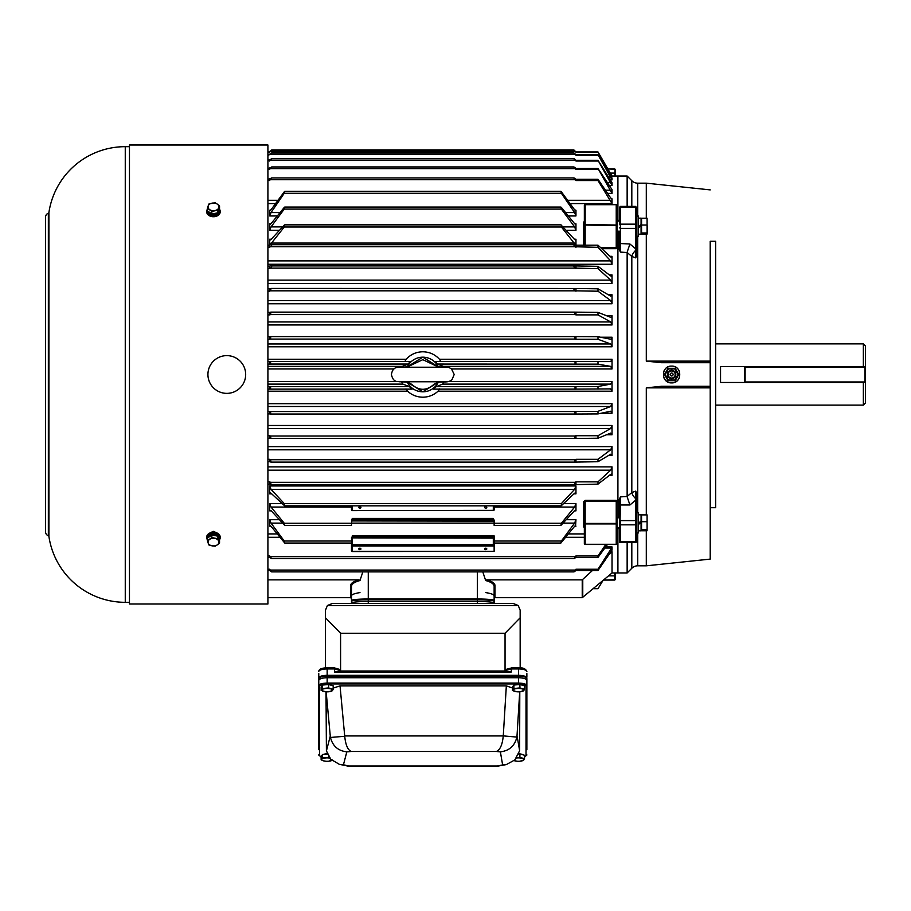 <?xml version="1.0" encoding="UTF-8"?>
<svg xmlns="http://www.w3.org/2000/svg" width="911" height="911" viewBox="0 0 911 911"><rect width="100%" height="100%" fill="white"/><g stroke="black" fill="none" stroke-linecap="round" stroke-linejoin="round"><path stroke-width="1.37" d="M209.541 215.827L217.125 215.953M217.125 533.037L213.368 531.341L209.541 533.163M267.914 603.993L267.914 144.997L129.464 144.997L129.464 603.993L267.914 603.993M48.351 213.208A4.191 4.191 0 0 0 45.55 217.16L45.55 531.83A4.191 4.191 0 0 0 48.351 535.782A0.843 0.843 0 0 1 48.909 536.454L48.909 212.536A0.843 0.843 0 0 1 48.351 213.208L48.351 535.782M129.464 146.671L125.262 146.671A77.196 77.196 0 0 0 48.909 212.536M129.464 602.319L125.262 602.319A77.196 77.196 0 0 1 48.909 536.454M325.478 667.854L325.478 610.142L327.413 605.508L332.378 603.469L513.257 603.469L518.222 605.508L327.413 605.508M505.047 633.247L340.589 633.247L340.589 671.02L505.047 671.02L505.047 633.247L520.158 617.795L520.158 667.854M505.241 671.566L506.721 669.369M526.865 673.593L526.865 676.782M318.77 676.782L318.77 673.593M506.22 669.357L511.766 667.877L511.105 672.147L334.531 672.147L510.217 671.601M340.395 671.566L340.281 670.644L334.531 668.947L334.531 672.147L335.419 671.601M518.222 605.508L520.158 610.142L520.158 617.795M325.478 617.795L340.589 633.247M340.281 670.644L339.416 669.357L334.075 667.797L334.531 668.947L327.163 668.947L327.163 675.336L518.473 675.336L518.473 668.947L511.105 668.947L505.343 670.644M359.97 592.583C354.618 593.46 351.794 594.507 351.487 595.726L351.487 602.968A16.785 1.458 0 0 1 368.272 601.499L477.364 601.499A16.785 1.458 0 0 1 494.138 602.968L494.138 602.968A16.785 1.458 180 0 0 477.364 601.499L368.272 601.499A16.785 1.458 180 0 0 351.487 602.968L351.487 601.294A16.785 1.458 0 0 1 368.272 599.825L368.272 603.469M522.971 685.379A4.817 1.503 180 0 0 519.919 684.491A4.817 1.503 180 0 0 514.738 684.97M520.056 691.768L523.791 690.527A5.455 1.697 180 0 0 522.208 688.91A5.455 1.697 180 0 0 516.89 688.522A5.455 1.697 180 0 0 513.166 689.764A5.455 1.697 180 0 0 514.749 691.381A5.455 1.697 180 0 0 516.116 691.677A5.455 1.697 180 0 0 520.056 691.768A5.455 1.697 180 0 0 520.841 691.677L520.864 691.677A5.455 1.697 180 0 0 523.791 690.527L524.508 689.285L519.908 687.942L513.884 688.511L512.449 690.424L517.038 691.768M513.884 688.511L513.884 685.061L512.449 686.962L512.449 690.424M513.884 685.061L519.908 684.491L519.908 687.942M519.908 684.491L524.508 685.824L524.508 689.285M522.971 754.82A4.817 1.503 180 0 0 519.919 753.921A4.817 1.503 180 0 0 518.837 753.864M520.853 761.106L520.841 761.118A5.455 1.697 180 0 0 523.791 759.968L524.508 758.715L519.908 757.383L516.514 757.986A5.455 1.697 180 0 1 516.89 757.952A5.455 1.697 180 0 1 522.208 758.339A5.455 1.697 180 0 1 523.791 759.968L520.056 761.209A5.455 1.697 180 0 0 520.841 761.118M520.056 761.209A5.455 1.697 180 0 1 516.116 761.118A5.455 1.697 180 0 1 514.749 760.822A5.455 1.697 180 0 1 514.146 760.617L517.038 761.197M518.769 754.035L519.908 753.921L519.908 757.383M519.908 753.921L524.508 755.265L524.508 758.715M331.65 685.379A4.817 1.503 180 0 0 328.598 684.491A4.817 1.503 180 0 0 323.416 684.97M329.531 691.677L329.52 691.677A5.455 1.697 180 0 0 332.469 690.527L333.187 689.285L328.586 687.942L322.562 688.511L321.127 690.424L325.728 691.768M328.734 691.768L332.469 690.527A5.455 1.697 180 0 0 330.887 688.91A5.455 1.697 180 0 0 325.58 688.522A5.455 1.697 180 0 0 321.845 689.764A5.455 1.697 180 0 0 323.428 691.381A5.455 1.697 180 0 0 324.794 691.677A5.455 1.697 180 0 0 328.734 691.768A5.455 1.697 180 0 0 329.52 691.677M322.562 688.511L322.562 685.061L321.127 686.962L321.127 690.424M322.562 685.061L328.586 684.491L328.586 687.942M328.586 684.491L333.187 685.824L333.187 689.285M327.3 753.852A4.817 1.503 180 0 0 323.416 754.41M329.531 761.106L329.52 761.118A5.455 1.697 180 0 0 331.923 760.412M328.586 756.346L328.586 757.383L322.562 757.941L322.562 754.49L321.127 756.403L321.127 759.854L323.428 760.822A5.455 1.697 180 0 0 324.794 761.118A5.455 1.697 180 0 0 328.734 761.209L332.469 759.968M322.562 757.941L321.845 759.193A5.455 1.697 180 0 0 323.428 760.822L325.728 761.197M329.816 758.1A5.455 1.697 180 0 0 325.58 757.952A5.455 1.697 180 0 0 321.845 759.193L321.127 759.854M322.562 754.49L327.368 754.035M329.657 757.895L328.586 757.383M328.734 761.209A5.455 1.697 180 0 0 329.52 761.118M477.364 603.469L477.364 599.825L368.272 599.825L368.272 598.994L477.364 598.994L477.364 599.825A16.785 1.458 0 0 1 494.138 601.294L494.138 595.726C493.842 594.507 491.018 593.46 485.665 592.583M526.865 749.639L526.865 680.335A8.393 2.619 180 0 0 518.473 677.727L327.163 677.727A8.393 2.619 180 0 0 318.77 680.335L318.77 749.639M526.865 680.335L526.865 678.741A8.393 2.619 180 0 0 518.473 676.133L327.163 676.133A8.393 2.619 180 0 0 318.77 678.741L318.77 680.335M503.259 735.94A11.923 11.889 180 0 0 503.271 735.883L506.334 685.881L340.042 685.881L344.7 735.94L503.259 735.94C502.382 744.811 500.059 749.992 496.301 751.484L351.316 751.484C347.808 750.049 345.611 744.97 344.722 736.282A11.479 8.347 -99.5 0 0 344.7 735.94M318.77 749.707L318.77 685.562C319.34 684.036 322.13 683.204 327.163 683.068L518.473 683.068L518.473 677.727C523.54 677.898 526.33 678.786 526.865 680.403L526.865 749.707M524.508 757.109L526.023 755.652L526.023 686.359C525.545 684.901 523.028 684.093 518.473 683.945L327.163 683.945C322.608 684.093 320.08 684.901 319.602 686.359A0.843 0.797 -0 0 1 318.77 685.562L318.77 680.403C319.294 678.786 322.095 677.898 327.163 677.727L327.163 675.336A8.393 2.619 0 0 0 318.77 677.943A0.843 0.797 -0 0 0 318.873 678.331M526.763 678.331A0.843 0.797 180 0 0 526.865 677.943A8.393 2.619 0 0 0 518.473 675.336L518.473 677.727L327.163 677.727L327.163 683.945M321.127 757.212L318.77 754.855A0.843 0.797 -0 0 0 319.602 755.652L321.127 757.109M519.714 691.802L517.027 735.598L519.634 750.721L519.794 691.791M351.316 751.484L346.818 751.86L343.447 764.762L339.245 764.295L330.795 759.262L326.411 750.915L326.024 691.813M333.187 688.09L340.042 685.881M506.334 685.881L512.449 687.987M326.411 750.915L330.272 736.111L326.161 691.813M519.634 750.721L514.874 759.899L506.3 764.591L498.522 766.003L347.501 766.003L498.522 766.003M497.622 765.957L502.633 764.933L500.378 751.848C509.295 750.801 514.783 745.881 516.856 737.09L517.027 735.598M330.272 736.111L330.454 737.454L344.722 736.282M502.633 764.933L506.3 764.591M346.818 751.86C338.106 750.846 332.652 746.041 330.454 737.454M339.245 764.295L347.501 766.003M518.473 683.945L518.473 683.068C523.495 683.204 526.296 684.036 526.865 685.562A0.843 0.797 -0 0 1 526.023 686.359M526.023 755.652A0.843 0.797 -0 0 0 526.865 754.855L524.508 757.212M209.006 203.939L207.378 208.243L211.83 211.398L217.911 210.236L219.54 205.943L217.319 204.144L215.087 202.789L209.006 203.939M219.54 205.943L219.54 208.517L217.911 212.81L211.83 213.96L207.378 210.817L207.378 208.243M217.911 212.81L217.911 210.236M211.83 213.96L211.83 211.398M208.186 205.875A5.455 3.86 0 0 0 209.598 209.598A5.455 3.86 0 0 0 214.871 210.6A5.455 3.86 0 0 0 218.731 207.867A5.455 3.86 0 0 0 217.319 204.144A5.455 3.86 0 0 0 212.047 203.153A5.455 3.86 0 0 0 208.186 205.875M209.006 545.051L215.087 546.201L217.319 544.846L219.54 543.047L217.911 538.754L211.83 537.592L207.378 540.747L209.006 545.051M211.83 537.592L211.83 535.019L207.378 538.173L207.378 540.747M211.83 535.019L217.911 536.18L217.911 538.754M217.911 536.18L219.54 540.474L219.54 543.047M212.047 545.837A5.455 3.86 180 0 0 217.319 544.846A5.455 3.86 180 0 0 218.731 541.111A5.455 3.86 180 0 0 214.871 538.39A5.455 3.86 180 0 0 209.598 539.392A5.455 3.86 180 0 0 208.186 543.115A5.455 3.86 180 0 0 212.047 545.837M585.181 245.196L585.181 224.505L617.077 225.051L616.235 225.552L616.235 204.69A0.843 0.626 -0 0 1 617.077 205.328L617.077 246.801L616.235 247.633L616.235 225.552L584.35 225.051L584.35 205.328A0.843 0.626 0 0 1 585.181 204.69L616.235 204.69L585.181 204.69L585.181 224.505L584.35 225.051L584.35 221.874M584.35 527.116L584.35 523.927L617.077 523.927L617.077 543.662A0.843 0.672 0 0 1 616.235 544.334L616.235 523.426L617.077 523.927L617.077 502.189L617.909 501.654L616.235 500.333L585.181 500.333L583.507 501.654L584.35 502.189L585.181 501.357L585.181 523.426L616.235 523.426L616.235 501.357L617.077 502.189M611.588 548.023L597.992 569.25L575.957 569.25L574.01 571.88L575.957 570.502L597.992 570.502L612.033 550.107L612.033 546.93L611.588 548.023L604.858 548.023M610.677 470.178L597.992 481.851L575.957 481.851L575.046 482.329L574.499 484.652L597.992 484.128L610.677 474.369L612.033 475.348L612.033 466.876L610.677 470.178L267.914 470.178M610.677 449.806L597.992 459.315L575.957 459.315L575.046 459.713L574.625 462.105L597.992 461.718L610.677 454.236L612.033 455.58L612.033 446.629L610.677 449.806L267.914 449.806M610.677 428.5L597.992 435.72L575.957 435.72L575.046 436.016L574.761 438.464L597.992 438.214L610.677 433.101L612.033 434.786L612.033 425.471L610.677 428.5L267.914 428.5M610.677 406.5L597.992 411.351L575.957 411.351L575.046 411.544L574.898 414.038L597.992 413.913L610.677 411.237L612.033 413.241L612.033 403.675L610.677 406.5L267.914 406.5M612.033 346.784L612.033 337.207L610.848 339.256L597.992 336.717L597.992 339.279L610.677 343.971L612.033 346.784L267.914 346.784M612.033 324.954L612.033 315.616L610.677 317.324L597.992 312.371L597.992 314.876L610.677 321.947L612.033 324.954L267.914 324.954M612.033 303.75L612.033 294.765L610.677 296.132L597.992 288.81L597.992 291.213L610.677 300.573L612.033 303.75L267.914 303.75M612.033 283.435L612.033 274.928L611.304 276.181L610.677 275.931L597.992 266.319L597.992 268.608L610.677 280.132L612.033 283.435L267.914 283.435M612.033 264.27L612.033 256.333L611.44 257.346L610.677 256.959L597.992 245.196L597.992 247.325L610.677 260.888L612.033 264.27L267.914 264.27M612.033 203.586L612.033 198.86L610.677 197.96L597.992 179.285L597.992 180.549L612.033 203.586L570.035 203.586M612.033 193.36L612.033 189.613L597.992 168.489L612.033 193.36L607.557 193.36M612.033 185.423L612.033 182.701L597.992 160.29L612.033 185.423L608.81 185.423M612.033 179.866L612.033 178.203L597.992 154.779L612.033 179.866L609.926 179.866M612.033 176.745L597.992 152.035L612.033 176.745L610.974 176.745M574.739 526.137L575.957 526.137L574.602 526.296L560.88 543.058L561.381 541.009L574.602 523.119L575.957 519.703L575.604 525.545M269.679 519.703L269.679 526.137L271.034 526.296L284.756 543.058L284.255 541.009L271.034 523.119L269.679 519.703L279.313 519.703M560.937 525.385L561.381 523.233L574.602 507.063L575.957 503.635L575.957 510.855L574.602 510.627L560.937 525.385L494.138 525.385L494.138 520.204L493.306 518.427L352.329 518.427L351.487 523.233L284.255 523.233L284.699 525.385L351.487 525.385L351.487 523.233M351.487 507.063L271.034 507.063L269.679 503.635L269.679 510.855L271.034 510.627L284.699 525.385M269.963 245.048L284.255 226.998L284.699 224.846L560.937 224.846L574.602 239.468L575.49 240.026L575.957 239.217L575.957 245.196L597.992 245.196M284.255 225.131L271.034 239.468L270.146 240.026L269.679 239.217L269.679 245.196L270.578 244.706C272.059 244.535 272.059 245.218 270.601 246.756L267.914 247.325M561.381 207.423L574.602 223.673L575.604 224.425L575.957 223.81L575.957 230.312L574.602 226.885L561.381 209.097L284.255 209.097L284.756 207.048L560.88 207.048L561.381 209.097M284.255 207.423L271.034 223.673L270.032 224.425L269.679 223.81L269.679 230.312L271.034 226.885L284.255 209.097M561.381 191.822L574.602 209.781L575.957 210.304L575.957 215.953L574.602 212.57L561.381 193.269L284.255 193.269L284.801 191.344L560.823 191.344L561.381 193.269M284.255 191.822L271.034 209.781L269.679 210.304L269.679 215.953L271.034 212.57L284.255 193.269M269.679 485.95L269.679 493.853L271.034 493.25L284.631 505.844L284.255 503.589L271.034 489.344L269.679 485.95L575.957 485.95L575.957 493.853L574.602 493.25L575.365 492.851M267.914 359.264L406.147 359.264C410.633 354.402 416.19 351.908 422.818 351.783C429.434 351.908 434.991 354.402 439.489 359.264L612.033 359.264L612.033 368.955L610.677 366.381L597.992 364.138L437.553 364.047L443.372 366.381L610.677 366.381M610.677 384.112L597.992 386.515L575.046 386.617L575.035 389.122L610.677 388.895L612.033 391.206L612.033 381.515L610.677 384.112L442.723 384.112L444.192 381.515M612.033 391.206L438.043 391.206C433.738 395.123 428.66 397.116 422.818 397.207C416.987 397.128 411.909 395.123 407.593 391.206L267.914 391.206M646.298 218.219L646.298 183.179L637.746 183.179A8.393 8.393 0 0 1 631.813 180.72L627.144 176.039L617.909 176.039L617.909 221.122L617.909 176.039L611.941 176.039M627.144 542.603L627.144 572.951L617.909 572.951L617.909 527.868L617.909 572.951L612.033 572.951L612.033 551.759L610.666 551.759M585.181 527.765L584.35 527.503A0.843 0.649 180 0 0 583.507 526.854L585.181 527.947M617.909 501.654L617.909 231.189L617.909 501.654M601.727 248.657L616.235 248.657L617.909 247.336L617.077 246.801M585.181 221.043L583.507 222.136A0.843 0.649 0 0 0 584.35 221.487L585.181 221.225M575.035 364.047L575.046 361.53L610.689 361.587L612.033 359.264M270.601 389.122L412.148 389.122L270.601 389.122L270.578 386.617L269.679 386.515L269.679 389.122L412.148 389.122L409.392 386.617L270.578 386.617M352.329 551.554L352.329 551.314A0.843 0.592 0 0 1 351.487 550.722A0.843 0.843 0 0 0 352.329 551.554L494.138 551.314L494.138 545.974L352.329 545.974A0.843 0.592 0 0 1 351.487 545.382L351.487 550.722L351.487 543.058L284.756 543.058M560.88 543.058L494.138 543.058L494.138 537.524L493.306 535.691L352.329 535.691L351.487 541.009L284.255 541.009M612.033 572.951L582.231 597.696L494.98 597.696L494.138 598.538L494.138 586.217L494.138 602.968M267.914 579.851L358.934 579.851C353.582 581.377 350.826 583.234 350.655 585.42L350.655 597.696L267.914 597.696M605.769 544.505L597.992 555.915L575.957 555.915L574.089 558.614L575.957 557.418L597.992 557.418L607.432 544.505M574.089 558.614L271.546 558.614L269.679 555.915L269.679 557.418L271.546 558.614M575.957 485.95L574.602 489.344L561.381 503.589L561.381 505.651L574.602 493.25M560.994 505.844L284.631 505.844M574.499 484.652L271.136 484.652L270.578 482.329L269.679 481.851L269.679 484.128L271.136 484.652M574.625 462.105L271.011 462.105L270.578 459.713L269.679 459.315L269.679 461.718L271.011 462.105M574.761 438.464L270.874 438.464L270.578 436.016L269.679 435.72L269.679 438.214L270.874 438.464M574.898 414.038L270.738 414.038L270.578 411.544L269.679 411.351L269.679 413.913L270.738 414.038M575.035 389.122L433.488 389.122L575.035 389.122L433.488 389.122L436.244 386.617L442.723 384.112M574.01 571.88L271.626 571.88L269.679 569.25L269.679 570.502L271.626 571.88M493.306 537.877L494.138 538.481L493.306 537.877L494.138 538.481L494.138 545.974L493.306 544.789L493.306 538.128L352.329 537.877L493.306 537.877L493.306 536.807L494.138 537.524L494.138 535.862M494.138 521.16L352.329 520.933L493.306 520.693L493.306 519.612L352.329 519.612L351.475 521.217L352.329 520.933M494.138 505.844L494.138 509.773A0.843 0.592 180 0 1 493.306 510.365L352.329 510.615L493.306 510.365L493.306 505.844M406.147 359.264L404.826 361.587M267.914 366.381L402.263 366.381L408.082 364.047L410.189 361.53L269.679 361.53L269.679 364.138L270.601 364.047L270.59 361.53L410.189 361.53M402.263 366.381L401.751 367.042M401.444 381.515L402.913 384.112L409.392 386.617M405.976 388.895L407.593 391.206M359.879 548.194A1.048 0.74 180 0 0 359.879 549.675A1.048 0.74 180 0 0 359.879 548.194M485.745 548.194A1.048 0.74 180 0 0 485.745 549.675A1.048 0.74 180 0 0 485.745 548.194M485.745 506.664A1.048 0.74 180 0 0 485.745 508.144A1.048 0.74 180 0 0 485.745 506.664M359.879 506.664A1.048 0.74 180 0 0 359.879 508.144A1.048 0.74 180 0 0 359.879 506.664M438.043 391.206L439.649 388.895M443.885 367.042L443.372 366.381M435.435 361.53L575.046 361.53L435.435 361.53L437.553 364.047M440.81 361.587L439.489 359.264M616.235 204.656A0.843 0.672 180 0 1 617.077 205.328A0.843 0.843 0 0 0 616.235 204.485M584.35 523.927L585.181 523.426L585.181 544.505L616.235 544.505A0.843 0.843 0 0 0 617.077 543.662A0.843 0.626 180 0 1 616.235 544.3L585.181 544.3A0.843 0.626 180 0 1 584.35 543.662L584.35 502.189M612.033 176.119L597.992 151.955L575.957 151.955L574.955 151.032M582.231 597.696L582.231 579.851L486.69 579.851C492.054 581.377 494.81 583.234 494.98 585.42L494.98 597.696M582.231 579.851L592.457 570.502M608.07 555.596L612.033 551.759M351.487 543.058L351.487 541.009M617.077 543.662L617.077 527.868L619.594 527.868M615.187 572.951L615.187 579.658L615.187 575.877L608.537 575.877M614.766 176.039L615.187 169.332L615.187 176.039M267.914 364.138L269.679 364.138M267.914 361.53L269.679 361.53M267.914 389.122L269.679 389.122M267.914 386.515L269.679 386.515M271.034 507.063L284.255 523.233M358.934 579.851L359.97 580.535L362.829 571.88M494.98 585.42A0.843 0.797 180 0 0 494.138 586.217C493.842 583.871 491.018 581.97 485.665 580.535L482.796 571.88M485.665 580.535L486.69 579.851M359.97 580.535C354.618 581.97 351.794 583.871 351.487 586.217L351.487 600.451A16.785 1.458 0 0 1 368.272 598.994L368.272 571.88M351.487 602.968L351.487 600.451A0.843 0.831 -0 0 0 351.737 601.044M350.655 585.42A0.843 0.797 180 0 1 351.487 586.217M597.992 336.717L574.909 336.603L575.035 339.086L575.957 339.279L597.992 339.279M269.679 339.279L270.601 339.086L270.726 336.603L269.679 336.717L269.679 339.279L267.914 339.279M267.914 336.717L269.679 336.717M597.992 312.371L574.773 312.131L575.035 314.58L575.957 314.876L597.992 314.876M269.679 314.876L270.601 314.58L270.863 312.131L269.679 312.371L269.679 314.876L267.914 314.876M267.914 312.371L269.679 312.371M267.914 291.213L270.601 290.825L271 288.434L575.046 288.502C573.577 288.707 573.577 289.482 575.035 290.825L597.992 291.213M271 288.434L269.679 288.81L269.679 291.213M575.046 288.502L597.992 288.81M267.914 288.81L269.679 288.81M267.914 268.608L270.601 268.119C272.059 266.672 272.059 265.944 270.578 265.921L575.046 265.921C573.577 265.944 573.577 266.672 575.035 268.119L597.992 268.608M575.046 265.921L597.992 266.319M267.914 266.319L270.578 265.921M270.578 244.706L575.046 244.706C573.577 244.535 573.577 245.218 575.035 246.756L597.992 247.325M267.914 245.196L269.679 245.196L269.679 247.325M575.046 244.706L575.957 245.196L575.957 247.325M561.381 225.131L561.381 226.998L575.672 245.048M267.914 180.549L270.601 179.729C272.059 178.032 272.059 177.634 270.578 178.51L271.615 177.918L574.021 177.918L575.046 178.51C573.577 177.622 573.577 178.032 575.035 179.729L575.957 180.549L597.992 180.549M575.046 178.51L575.957 179.285L597.992 179.285M267.914 179.285L270.578 178.51M267.914 169.492L270.601 168.626L575.035 168.626C573.577 166.952 573.577 166.633 575.046 167.67C573.577 166.633 573.577 166.952 575.035 168.626L575.957 169.492L597.992 169.492M270.601 168.626C272.059 166.952 272.059 166.633 270.578 167.67C272.059 166.633 272.059 166.952 270.601 168.626M575.046 167.67L575.957 168.489L597.992 168.489M267.914 168.489L270.578 167.67M267.914 161.019L270.601 160.12L575.035 160.12C573.577 158.48 573.577 158.241 575.046 159.425C573.577 158.241 573.577 158.48 575.035 160.12L575.957 161.019L597.992 161.019M270.601 160.12C272.059 158.48 272.059 158.252 270.578 159.425C272.059 158.252 272.059 158.48 270.601 160.12M575.046 159.425L575.957 160.29L597.992 160.29M267.914 160.29L270.578 159.425M267.914 155.223L270.601 154.312L575.035 154.312C573.577 152.718 573.577 152.581 575.046 153.891C573.577 152.581 573.577 152.718 575.035 154.312L575.957 155.223L597.992 155.223M270.601 154.312C272.059 152.718 272.059 152.581 270.578 153.891C272.059 152.581 272.059 152.718 270.601 154.312M575.046 153.891L575.957 154.779L597.992 154.779M267.914 154.779L270.578 153.891M267.914 152.194L269.679 152.194L270.601 151.272L575.035 151.272C573.577 149.757 573.577 149.711 575.046 151.135C573.577 149.711 573.577 149.757 575.035 151.272L575.957 152.194L597.992 152.194M270.601 151.272C272.059 149.757 272.059 149.711 270.578 151.135C272.059 149.711 272.059 149.757 270.601 151.272M575.046 151.135L575.957 152.035L597.992 152.035M267.914 152.035L270.578 151.135M267.914 151.955L269.679 151.955L270.601 151.032C272.059 149.609 272.059 149.666 270.578 151.18M575.046 151.18C573.577 149.666 573.577 149.62 575.035 151.032M267.914 557.418L269.679 557.418M267.914 555.915L269.679 555.915M267.914 484.128L269.679 484.128M267.914 481.851L269.679 481.851M267.914 461.718L269.679 461.718M267.914 459.315L269.679 459.315M267.914 438.214L269.679 438.214M267.914 435.72L269.679 435.72M267.914 413.913L269.679 413.913M267.914 411.351L269.679 411.351M270.02 525.545L269.679 526.137L270.897 526.137M271.034 510.627L269.679 510.855L271.239 510.855M574.397 510.855L575.957 510.855L574.602 510.627M271.034 493.25L270.26 492.851M611.315 474.107L610.677 474.369M593.255 588.7L597.992 588.7L602.945 580.569M267.914 570.502L269.679 570.502M267.914 569.25L269.679 569.25M269.679 160.29L269.679 161.019M269.679 168.489L269.679 169.492M269.679 179.285L269.679 180.549M269.679 266.319L269.679 268.608M597.992 569.25L597.992 570.502M575.957 569.25L575.957 570.502M597.992 386.515L597.992 389.122M575.957 386.515L575.957 389.122M597.992 411.351L597.992 413.913M575.957 411.351L575.957 413.913M597.992 435.72L597.992 438.214M575.957 435.72L575.957 438.214M597.992 459.315L597.992 461.718M575.957 459.315L575.957 461.718M597.992 481.851L597.992 484.128M575.957 481.851L575.957 484.128M597.992 555.915L597.992 557.418M575.957 555.915L575.957 557.418M575.957 160.29L575.957 161.019M575.957 168.489L575.957 169.492M575.957 179.285L575.957 180.549M575.957 266.319L575.957 268.608M575.957 288.81L575.957 291.213M575.957 312.371L575.957 314.876M575.957 336.717L575.957 339.279M597.992 361.53L597.992 364.138M575.957 361.53L575.957 364.138M352.329 505.844L352.329 510.365A0.843 0.592 0 0 1 351.487 509.773L351.487 505.844M351.487 545.382A0.843 0.592 0 0 1 352.329 544.789L352.329 538.128L351.487 538.481L352.329 536.807L351.487 537.524L352.329 536.807L493.306 536.807L494.138 537.524M584.35 245.196L584.35 225.051M585.181 544.334A0.843 0.672 0 0 1 584.35 543.662A0.843 0.843 0 0 0 585.181 544.505L585.181 544.3M585.181 204.485A0.843 0.843 0 0 0 584.35 205.328A0.843 0.672 180 0 1 585.181 204.656M614.766 168.911L607.819 168.911L615.187 169.332L614.766 173.101L610.245 173.101M615.187 579.658L603.537 580.079L614.766 580.079L614.766 572.951M619.594 529.712L618.751 527.868M619.594 529.12L619.594 501.061L618.751 500.526L620.425 496.894L627.144 496.461A7203.869 5005.011 -12.6 0 0 631.813 492.555L635.73 491.109L637.153 494.331L636.368 494.855L636.368 541.772A0.843 0.843 0 0 1 635.536 542.603L620.425 542.603A0.843 0.843 0 0 1 619.594 541.772L619.594 541.123L619.594 541.772M637.153 236.222L637.153 254.659L635.73 257.881L631.813 256.435A7203.869 5005.011 -167.4 0 0 627.144 252.529L627.144 496.461M627.144 252.529L620.425 252.096L618.751 248.464L618.751 231.189M618.751 221.122L619.594 219.278M627.144 176.039L627.144 206.387M637.746 532.901L637.746 565.811A8.393 8.393 0 0 0 631.813 568.27L627.144 572.951M710.216 507.7L715.67 507.7L715.67 241.29L710.216 241.29L710.216 559.103L646.389 565.811A0.843 0.843 0 0 1 646.298 565.811L646.298 530.771M675.598 387.084L710.216 387.129M671.612 366.108C660.794 365.63 660.794 383.36 671.612 382.882C682.419 383.372 682.441 365.63 671.612 366.108M637.746 565.811L646.298 565.811M646.298 514.897L646.298 387.858L661.306 386.298L710.216 386.298M710.216 362.692L661.306 362.692L646.298 361.132L646.298 234.093M636.368 541.282L636.368 500.765L635.536 500.276A7070.783 5711.697 180 0 1 629.922 504.99L620.425 504.99L620.425 496.894L619.594 501.061L619.594 517.801L617.077 517.801M619.594 219.87L619.594 221.122L617.077 221.122M674.584 382.347A8.393 8.393 0 0 0 679.299 377.871M679.458 371.529A8.393 8.393 0 0 0 674.994 366.814M668.64 366.655A8.393 8.393 0 0 0 666.442 367.885M665.679 368.568A8.393 8.393 0 0 0 663.925 371.13M663.766 377.461A8.393 8.393 0 0 0 668.253 382.176M619.594 232.453L619.594 247.929L619.594 243.51L629.922 244A7070.783 5711.697 0 0 1 635.536 248.714L635.536 228.388L620.425 228.388L620.425 252.096L619.594 247.929L618.751 248.464M636.891 216.089L636.891 236.222L638.474 236.222L638.474 216.089L636.368 216.613L636.368 207.708M636.368 207.218L635.536 206.387L635.536 207.241L620.425 207.241L620.425 224.163L635.536 224.163L635.536 207.241A0.843 0.626 180 0 1 636.368 207.867L636.368 254.135L637.153 254.659M636.368 254.135L635.73 257.881L635.536 248.714L636.368 248.225L636.368 224.721L635.536 224.163L635.536 228.388L636.368 227.887M619.594 227.887L620.425 228.388L620.425 224.163L619.594 224.721L619.594 207.867A0.843 0.626 180 0 1 620.425 207.241L620.425 206.387L619.594 207.218M636.368 495.128L635.73 491.109L635.65 498.624L636.368 499.023M619.594 505.48L620.425 504.99L619.594 541.123A0.843 0.626 0 0 0 620.425 541.749L635.536 541.749A0.843 0.626 -0 0 0 636.368 541.123M710.216 241.29L710.216 361.906L661.295 361.906L692.155 361.906M710.216 387.858L646.389 387.858L661.295 387.084L710.216 387.084L661.306 387.084L661.306 386.298M687.942 361.906L646.389 361.132L710.216 361.132M661.306 362.692L661.306 361.906M627.178 496.894L629.922 504.99M636.368 249.967L635.65 250.366A6.707 2.858 -49.9 0 0 631.813 256.435L631.813 492.555A6.707 2.858 -130.1 0 0 635.65 498.624L635.536 520.602L636.368 521.103M619.594 528.437A0.843 0.649 0 0 0 619.15 527.868M629.922 244L627.178 252.096M619.594 220.553A0.843 0.649 0 0 1 619.15 221.122M863.355 382.472L865.45 382.472L865.45 403.026L863.355 405.122L863.355 382.472L720.544 382.472L720.544 366.518L863.355 366.518L863.355 343.868L715.67 343.868M863.355 405.122L715.67 405.122M863.355 343.868L865.45 345.964L865.45 366.518L863.355 366.518M865.45 382.472L865.45 366.518M638.474 226.156L641.071 224.653L640.832 226.292M641.572 232.965L641.572 225.028L647.095 225.028L647.516 229.003L647.095 234.093L641.572 234.093L641.572 232.965L647.095 232.965M641.572 225.028L641.572 218.219L647.095 218.219L647.095 225.028M647.095 218.219L647.095 234.093M641.572 530.316L641.572 529.644L647.095 529.644L647.095 530.771L641.572 530.771L641.071 529.803M641.572 529.644L641.572 521.707L647.095 521.707L647.095 529.644M638.474 522.834L641.071 521.331L640.832 522.971M641.572 521.707L641.572 514.897L647.095 514.897L647.095 521.707M647.095 530.771L647.095 514.897M641.071 224.653L641.071 218.15L638.474 218.15M638.588 227.591L641.071 226.156L641.071 234.173L638.474 234.173M641.071 521.331L641.071 514.817L638.474 514.817M638.588 524.269L641.071 522.834L641.071 530.84L638.474 530.84M638.474 532.901L638.474 512.756L636.891 512.756L636.891 532.901L638.474 532.901M218.355 537.365A5.409 3.826 0 0 1 218.845 538.629M217.934 536.83L217.274 535.019A5.409 3.826 0 0 1 218.856 537.729L218.856 538.686M208.585 537.319A5.409 3.826 0 0 1 209.632 536.272A5.409 3.826 0 0 1 211.124 535.52M208.05 537.695A5.409 3.826 0 0 1 209.632 535.019A5.409 3.826 0 0 1 216.488 534.563L217.274 536.272M212.684 535.19A5.409 3.826 0 0 1 216.795 535.964M208.05 211.295A5.409 3.826 180 0 0 209.632 213.971A5.409 3.826 180 0 0 217.274 213.971L216.488 213.185A5.409 3.826 180 0 1 212.684 213.8M211.124 213.47A5.409 3.826 180 0 1 209.632 212.719A5.409 3.826 180 0 1 208.585 211.671M218.845 210.361A5.409 3.826 180 0 1 218.355 211.625M217.274 212.719L217.934 213.413L217.262 212.935M218.856 210.304L218.856 211.261A5.409 3.826 180 0 1 217.934 213.413M207.378 539.733A6.707 4.749 0 0 1 206.74 537.729A6.707 4.749 0 0 1 208.71 534.37A6.707 4.749 0 0 1 216.021 533.334A6.707 4.749 0 0 1 220.166 537.729A6.707 4.749 0 0 1 219.357 539.995M220.155 537.365A6.707 4.749 180 0 0 220.166 537.012A6.707 4.749 180 0 0 213.459 532.263A6.707 4.749 180 0 0 208.71 533.652A6.707 4.749 180 0 0 206.74 537.012A6.707 4.749 180 0 0 206.763 537.365M219.357 208.995A6.707 4.749 180 0 1 220.166 211.261A6.707 4.749 180 0 1 216.021 215.656A6.707 4.749 180 0 1 208.71 214.62A6.707 4.749 180 0 1 206.74 211.261A6.707 4.749 180 0 1 207.378 209.257M206.763 211.625A6.707 4.749 0 0 0 206.74 211.978A6.707 4.749 0 0 0 208.71 215.338A6.707 4.749 0 0 0 213.459 216.727A6.707 4.749 0 0 0 220.166 211.978A6.707 4.749 0 0 0 220.155 211.625M245.674 374.489A18.88 18.88 0 0 1 226.793 393.37A18.88 18.88 0 0 1 207.924 374.489A18.88 18.88 0 0 1 226.793 355.62A18.88 18.88 0 0 1 245.674 374.489M745.118 366.518L744.617 381.96L745.118 366.518L864.949 366.518L865.45 381.96L865.45 367.031L745.118 367.031L745.118 381.96L864.949 381.96L864.949 366.518M865.45 381.96L745.118 382.472M671.612 370.925A3.564 3.564 0 0 0 668.048 374.489A3.564 3.564 0 0 0 671.612 378.065A3.564 3.564 0 0 1 668.048 374.489A3.564 3.564 0 0 1 671.612 370.925A3.564 3.564 0 0 1 675.176 374.489A3.564 3.564 0 0 1 671.612 378.065A3.564 3.564 0 0 0 675.176 374.489A3.564 3.564 0 0 0 671.612 370.925A3.564 3.564 0 0 1 675.176 374.489A3.564 3.564 0 0 1 671.612 378.065A3.564 3.564 0 0 0 675.176 374.489A3.564 3.564 0 0 0 671.612 370.925M678.752 374.489L675.176 380.673L668.048 380.673L664.483 374.489L668.048 368.317L675.176 368.317L678.752 374.489L678.023 374.489L674.812 368.944L668.412 368.944L668.048 368.317M675.176 368.317L674.812 368.944M668.412 368.944L665.212 374.489L664.483 374.489M665.212 374.489L668.412 380.046L668.048 380.673M675.176 380.673L674.812 380.046L678.023 374.489M407.969 366.677L422.818 359.663L437.667 366.677M437.667 382.313L433.909 384.351L439.079 382.085L435.891 381.743M439.079 382.085L437.326 382.301M411.726 364.639L406.602 366.905L396.752 367.475C393.871 368.021 392.094 370.356 391.434 374.489C392.288 378.669 394.064 381.014 396.752 381.515L406.591 382.085L411.726 384.351L407.969 382.313M406.557 366.905L409.745 367.247M409.745 381.743L406.557 382.085M439.045 382.085C449.704 382.039 448.998 381.629 451.936 379.785L454.202 374.489L451.423 368.761C446.868 366.7 450.877 367.349 439.045 366.905L433.909 364.639M435.891 367.247L439.079 366.905M433.909 384.351C426.519 390.933 419.117 390.933 411.726 384.351M125.262 602.319L125.262 146.671M334.075 667.797L327.163 667.797L327.163 668.947A8.393 2.619 180 0 0 318.77 671.566C318.782 669.221 321.572 667.957 327.163 667.797L327.163 667.877M511.561 667.797L518.473 667.797C522.982 667.501 525.784 668.754 526.865 671.566A8.393 2.619 180 0 0 518.473 668.947L518.473 667.877M343.447 764.762L348.435 765.957M500.378 751.848L496.301 751.484M319.602 686.359L319.602 755.652M503.271 735.883L516.856 737.09M605.656 546.93L612.033 546.93M267.914 466.876L612.033 466.876M612.033 475.348L609.413 475.348M267.914 446.629L612.033 446.629M612.033 455.58L608.411 455.58M267.914 425.471L612.033 425.471M612.033 434.786L606.51 434.786M267.914 403.675L612.033 403.675M612.033 413.241L601.192 413.241M600.474 337.207L612.033 337.207M606.316 315.616L612.033 315.616M608.32 294.765L612.033 294.765M609.357 274.928L612.033 274.928M610.006 256.333L612.033 256.333M611.406 198.86L612.033 198.86M275.6 203.586L267.914 203.586M566.323 519.703L575.957 519.703M269.679 503.635L282.114 503.635M563.522 503.635L575.957 503.635M269.679 239.217L271.262 239.217M574.374 239.217L575.957 239.217M269.679 223.81L270.92 223.81M574.716 223.81L575.957 223.81M575.957 230.312L566.164 230.312M279.472 230.312L269.679 230.312M269.679 210.304L270.601 210.304M575.035 210.304L575.957 210.304M575.957 215.953L568.316 215.953M277.32 215.953L269.679 215.953M271.672 493.853L269.679 493.853M575.957 493.853L573.953 493.853M568.441 533.926L584.35 533.926M267.914 533.926L277.195 533.926M393.973 368.955L267.914 368.955M612.033 368.955L451.662 368.955M448.895 381.515L612.033 381.515M267.914 381.515L396.74 381.515M583.507 526.854L583.507 501.654M583.507 245.196L583.507 222.136M493.306 544.789L352.329 544.789L352.329 551.314L494.138 551.314M575.046 570.07L270.578 570.07M575.046 386.617L436.244 386.617M575.046 411.544L270.578 411.544M575.046 436.016L270.578 436.016M575.046 459.713L270.578 459.713M575.046 482.329L270.578 482.329M561.381 503.589L284.255 503.589M575.046 556.689L270.578 556.689M582.767 579.635L582.767 597.502M561.381 523.233L494.138 523.233M561.381 541.009L494.138 541.009M408.082 364.047L270.601 364.047M402.913 384.112L267.914 384.112M616.235 500.333L616.235 501.357L585.181 501.357L585.181 500.333M584.35 537.296L565.72 537.296M574.602 523.119L563.203 523.119M494.138 523.119L351.487 523.119M282.433 523.119L271.034 523.119M574.602 507.063L494.138 507.063M477.364 571.88L477.364 598.994A16.785 1.458 0 0 1 494.138 600.451A0.843 0.831 180 0 1 493.899 601.044M575.035 339.086L270.601 339.086M267.914 343.971L610.677 343.971M574.761 336.615L270.863 336.615M575.035 314.58L270.601 314.58M267.914 321.947L610.677 321.947M574.511 312.166L271.125 312.166M575.035 290.825L270.601 290.825M267.914 300.573L610.677 300.573M574.272 288.502L271.353 288.502M575.035 268.119L270.601 268.119M267.914 280.132L610.677 280.132M575.035 246.756L270.601 246.756M267.914 260.888L610.677 260.888M561.381 226.998L284.255 226.998M271.034 243.055L574.602 243.055M271.034 226.885L282.626 226.885M563.009 226.885L574.602 226.885M271.034 212.57L280.064 212.57M565.572 212.57L574.602 212.57M575.035 179.729L270.601 179.729M267.914 200.295L278.014 200.295M567.621 200.295L610.677 200.295M605.416 190.217L610.677 190.217M606.908 182.439L610.677 182.439M608.241 177.087L610.677 177.087M609.47 174.217L610.677 174.217M279.905 537.296L267.914 537.296M574.602 489.344L271.034 489.344M493.306 536.807L493.306 535.691M352.329 536.807L352.329 535.691M351.487 538.481L352.329 537.877M493.306 519.612L494.138 520.204L493.306 518.427M351.487 520.204L352.329 518.427M600.611 247.633L616.235 247.633L616.235 248.657M618.751 517.801L618.751 500.526M637.746 183.179L637.746 216.089M637.746 236.222L637.746 512.756M620.425 542.603L620.425 524.827L619.594 524.269M635.536 542.603L635.536 524.827L620.425 524.827L620.425 520.602L635.536 520.602L635.536 524.827L636.368 524.269M646.298 387.858L646.389 514.897M646.389 530.771L646.389 565.811M631.813 568.27L631.813 542.603M637.153 494.331L637.153 512.756M631.813 206.387L631.813 180.72M710.216 189.887L646.389 183.179L646.389 218.219M646.389 234.093L646.298 361.132M744.617 382.472L744.617 366.518M671.612 378.691A4.191 4.191 0 0 1 667.421 374.489A4.191 4.191 0 0 1 671.612 370.299A4.191 4.191 0 0 1 675.814 374.489A4.191 4.191 0 0 1 671.612 378.691M671.612 375.958A1.469 1.469 0 0 0 673.081 374.489A1.469 1.469 0 0 0 671.612 373.032A1.469 1.469 0 0 0 670.143 374.489A1.469 1.469 0 0 0 671.612 375.958M668.412 380.046L674.812 380.046M422.818 357.18A17.32 17.32 0 0 0 407.285 366.837L422.818 357.169L438.35 366.837A17.32 17.32 0 0 0 422.818 357.18M407.285 382.153A17.32 17.32 0 0 0 438.35 382.153L422.818 391.821L407.274 382.153M510.49 671.566L335.146 671.566M493.306 510.615A0.843 0.843 0 0 0 494.138 509.773M350.655 597.696L351.487 598.538M574.887 336.603L270.738 336.603M574.773 312.131L270.874 312.131M573.953 166.952L271.683 166.952M573.907 158.582L271.729 158.582M573.873 152.911L271.763 152.911M573.862 150.008L271.774 150.008M573.862 149.916L271.774 149.916M351.487 509.773A0.843 0.843 0 0 0 352.329 510.615M635.536 206.387L620.425 206.387M617.077 231.189L619.594 231.189M220.166 537.729L220.166 537.012M206.74 537.729L206.74 537.012M220.166 211.261L220.166 211.978M206.74 211.261L206.74 211.978M399.303 381.766L446.333 381.766M399.303 367.224L446.333 367.224M439.045 366.905L437.337 366.7M406.591 366.905L408.31 366.689M406.591 382.085L408.299 382.29"/></g></svg>
